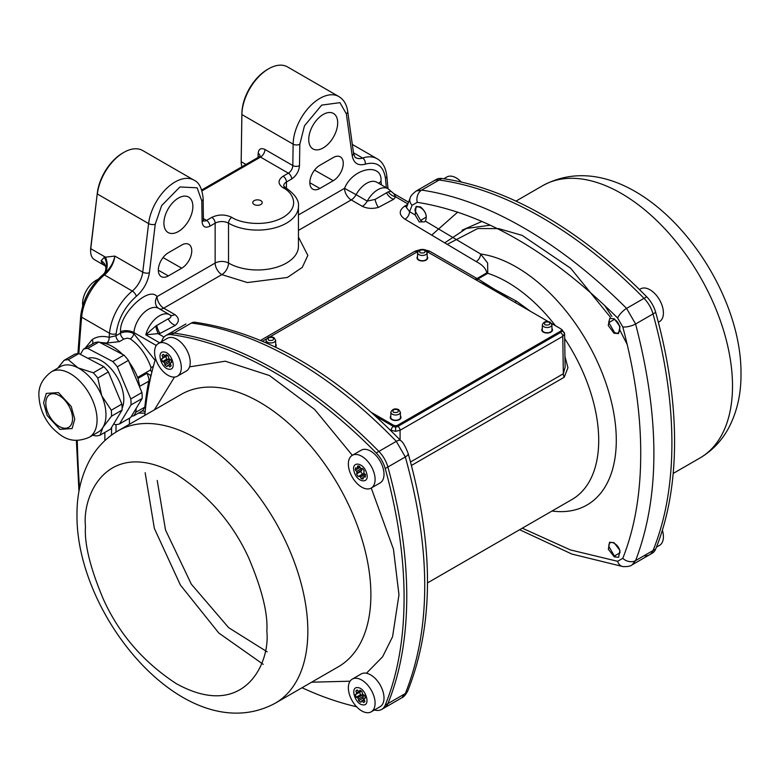 <?xml version="1.0" encoding="UTF-8"?>
<svg xmlns="http://www.w3.org/2000/svg" width="780" height="780" viewBox="0 0 780 780"><rect width="100%" height="100%" fill="white"/><g stroke="black" fill="none" stroke-linecap="round" stroke-linejoin="round"><path stroke-width="1.17" d="M614.006 333.216L608.244 325.533L609.707 318.406L614.24 318.757L620.012 326.498L618.481 333.606L614.006 333.216M522.298 528.187L570.414 549.929L617.633 561.298L622.791 558.314C634.774 528.109 640.75 493.214 640.721 453.628C640.789 414.336 634.813 372.109 622.791 326.937L617.633 318.006C550.212 251.462 483.424 212.901 417.261 202.322L412.103 205.296L409.578 211.643L415.174 215.007L416.081 206.437L420.449 206.875C425.822 211.458 427.459 216.206 425.363 221.12L480.636 253.997A141.463 81.676 60 0 1 616.288 440.242A141.463 81.676 60 0 1 552.035 511.017M614.006 542.656L619.925 550.309L618.647 557.281L614.24 556.852L608.341 549.247L609.55 542.266L614.006 542.656M415.174 215.007L419.221 221.91L424.418 221.881L425.363 221.12M644.017 555.74A22.055 12.733 60 0 0 649.486 554.804A22.055 12.733 -120 0 0 653.026 550.543A22.055 12.733 60 0 1 649.486 554.804L652.158 553.264A22.055 12.733 -120 0 0 655.697 548.993A406.477 234.682 -120 0 0 655.697 312.39A22.055 12.733 -120 0 0 646.688 296.78L644.017 298.331A406.477 234.682 -120 0 0 541.564 217.376A406.477 234.682 -120 0 0 439.111 180.024A22.055 12.733 -120 0 0 433.641 180.96A22.055 12.733 60 0 1 439.111 180.024A406.477 234.682 60 0 1 541.564 217.376A406.477 234.682 60 0 1 644.017 298.331A22.055 12.733 60 0 1 653.026 313.94A22.055 12.733 -120 0 0 644.017 298.331L626.584 308.392C593.278 275.116 558.938 248.235 523.565 227.77C488.465 207.499 454.506 194.941 421.678 190.096L416.227 191.012C412.406 193.918 410.397 196.258 410.183 198.013L406.468 207.558L409.578 211.643A6.298 3.705 121 0 1 405.034 219.219L476.131 261.563A6.298 3.676 120.5 0 0 480.636 253.997L487.627 263.016L487.763 273.302L477.965 278.957L494.773 289.419L516.467 301.187L530.498 311.327M161.538 341.698A406.477 234.682 60 0 1 162.279 339.856A22.055 12.733 60 0 1 165.828 335.585A22.055 12.733 60 0 1 171.298 334.649A406.477 234.682 60 0 1 376.194 452.946L378.875 451.406A22.055 12.733 60 0 1 387.884 467.015A22.055 12.733 -120 0 0 378.875 451.406A406.477 234.682 -120 0 0 173.969 333.109A22.055 12.733 -120 0 0 168.499 334.045A22.055 12.733 60 0 1 173.969 333.109A406.477 234.682 60 0 1 276.422 370.451A406.477 234.682 60 0 1 378.875 451.406L396.308 441.344A9.457 3.208 136 0 1 400.725 440.612L400.725 440.612C333.635 371.962 265.064 332.514 195 322.257L191.402 323.037C224.708 327.385 259.048 339.729 294.421 360.067C329.521 380.357 363.48 407.452 396.308 441.344L405.317 456.953C431.203 549.764 431.203 628.631 405.317 693.557L401.758 697.837L384.345 707.889A22.055 12.733 -120 0 0 387.884 703.618A22.055 12.733 60 0 1 384.345 707.889L381.664 709.429A22.055 12.733 60 0 1 376.194 710.365A406.477 234.682 60 0 1 374.234 710.083M323.212 147.917A20.485 11.827 120 0 0 336.57 129.919A20.485 11.827 120 0 0 333.518 113.49A20.485 11.827 120 0 0 323.212 114.465A20.485 11.827 120 0 0 309.816 132.571A20.485 11.827 120 0 0 313.034 148.96A20.485 11.827 120 0 0 323.212 147.917M178.386 231.524A20.485 11.827 120 0 0 191.743 213.535A20.485 11.827 120 0 0 188.692 197.106A20.485 11.827 120 0 0 178.386 198.081A20.485 11.827 120 0 0 164.989 216.187A20.485 11.827 120 0 0 168.207 232.576A20.485 11.827 120 0 0 178.386 231.524M129.158 362.154A40.96 23.654 60 0 1 137.572 377.423L150.53 369.944L151.008 367.477C146.299 354.715 139.376 345.179 130.26 338.881L127.413 338.14L123.903 339.027L119.428 341.62A4.729 2.73 60 0 1 115.966 335.761L116.152 333.694C118.141 319.02 124.858 306.56 136.325 296.332C143.54 289.936 147.898 282.077 149.399 272.756L155.249 224.172L161.645 205.589L179.917 186.966L197.116 187.804L201.776 200.83L202.098 221.851C202.654 226.882 205.257 228.326 209.898 226.2L215.143 223.168L215.143 263.045A9.457 5.46 -120 0 0 221.832 274.619L247.397 282.555L287.372 277.475L302.279 267.394L307.837 255.421L298.447 237.071M100.298 342.722A40.96 23.654 60 0 1 112.661 346.661A40.96 23.654 60 0 1 122.558 354.383M241.186 160.943A17.326 10.003 -60 0 1 241.186 160.69A17.326 10.003 -60 0 1 241.186 160.446L241.888 113.305A36.241 20.924 120 0 1 267.511 69.439L268.622 68.796A37.81 21.83 120 0 0 268.622 68.806A37.81 21.83 120 0 0 241.888 114.572L241.186 161.704A18.905 10.92 120 0 0 241.186 161.977A18.905 10.92 120 0 0 241.966 166.735M388.001 188.692L386.802 175.812C385.642 167.339 382.415 161.645 377.11 158.749A40.96 23.654 120 0 0 362.622 158.047A18.905 10.92 -60 0 1 355.933 157.716C355.319 158.018 354.52 156.478 353.535 153.085L347.685 111.257C346.671 104.383 343.697 99.469 338.773 96.515L287.527 66.924A37.81 21.83 120 0 0 268.622 68.796L267.511 69.439M254.144 200.655A4.729 2.73 180 0 1 260.822 200.655A4.729 2.73 180 0 1 260.822 204.516L260.822 204.516A4.729 2.73 180 0 1 254.144 204.516A4.729 2.73 180 0 1 254.144 200.655M564.954 356.558L567.947 367.731L564.203 377.267L411.45 465.455M410.524 461.984L563.335 373.766L565.12 367.146L564.613 333.733L562.77 336.346L400.081 430.277L395.626 431.33L391.17 430.277A3.149 1.823 -60 0 1 393.393 426.436L375.511 416.11M509.087 298.964L494.773 289.419L479.017 281.599M486.34 285.831L494.773 289.419L500.975 294.284M475.03 279.298L477.965 278.957A6.298 3.637 -120 0 1 477.009 278.528L486.808 272.863A6.298 3.637 60 0 0 487.763 273.302A129.188 74.587 -120 0 1 555.457 325.738M408.515 202.127L393.773 193.615L395.694 196.852L393.627 199.3L378.446 207.382A9.457 3.227 75.1 0 1 375.073 199.426L388.245 191.812L391.151 191.383L388.04 188.711L376.896 182.276A20.485 11.827 120 0 0 356.099 194.668L367.234 201.103L375.073 199.426M159.286 308.773A9.457 5.46 120 0 0 163.742 308.159L174.886 314.594C179.361 318.045 179.498 321.633 175.276 325.367L160.095 333.44L145.792 334.815L155.756 326.03L168.178 318.815C171.054 317.85 171.668 316.573 170.011 314.974L170.157 315.061M617.633 561.298A9.457 6.991 97.4 0 0 622.986 566.592C627.529 566.767 630.552 566.192 632.073 564.866L635.593 560.606C659.997 496.821 659.997 417.953 635.593 324.002L626.584 308.392A9.457 3.101 -45 0 0 617.633 318.006M407.843 203.873L395.694 196.852A9.457 7.264 31.9 0 1 388.245 191.812M298.447 214.958L344.536 188.341L356.099 194.668A9.457 5.46 120 0 1 351.224 199.924L362.359 206.349C367.292 208.65 372.655 208.991 378.446 207.382M333.235 180.716A14.176 8.19 120 0 0 342.488 168.266A14.176 8.19 120 0 0 340.373 156.887A14.176 8.19 120 0 0 333.235 157.56L319.868 165.282A14.176 8.19 120 0 0 310.596 177.811A14.176 8.19 120 0 0 312.819 189.16A14.176 8.19 120 0 0 319.868 188.438L333.235 180.716L314.545 170.118M181.73 245.037L168.363 252.749A14.176 8.19 120 0 0 159.081 265.288A14.176 8.19 120 0 0 161.314 276.637A14.176 8.19 120 0 0 168.363 275.906L181.73 268.193A14.176 8.19 120 0 0 190.983 255.733A14.176 8.19 120 0 0 188.857 244.355A14.176 8.19 120 0 0 181.73 245.037M158.867 308.539A20.485 11.827 120 0 0 158.545 308.344A9.457 7.712 123.2 0 1 157.053 296.585L215.143 263.045A9.457 5.46 180 0 1 228.52 263.045A40.96 23.654 -0 0 0 273.156 268.174A40.96 23.654 -0 0 0 298.447 246.324L298.447 206.447A40.96 23.654 180 0 1 273.156 228.296A40.96 23.654 180 0 1 228.52 223.168L228.52 263.045A9.457 5.46 120 0 1 221.832 274.619L163.742 308.159A9.457 5.46 60 0 1 157.053 296.585C148.795 285.587 118.999 314.272 120.578 331.695L120.452 333.177A4.729 2.73 -120 0 0 123.903 339.027M164.014 337.058L158.438 333.84A9.457 2.613 78.3 0 1 155.756 326.03M622.791 558.314A9.457 7.098 21.8 0 0 635.593 560.606L653.026 550.543A406.477 234.682 -120 0 0 653.026 313.94A406.477 234.682 60 0 1 653.026 550.543L655.697 548.993M400.725 440.612C402.958 442.104 405.434 446.404 408.164 453.492L408.164 453.492A9.457 3.208 164 0 1 405.317 456.953L387.884 467.015A406.477 234.682 60 0 1 387.884 703.618A406.477 234.682 -120 0 0 387.884 467.015L385.213 468.556A406.477 234.682 60 0 1 385.213 705.159A22.055 12.733 60 0 1 381.664 709.429M119.428 341.62L106.606 343.064A4.729 3.237 105 0 0 109.132 337.34L115.966 335.761L120.452 333.177C125.063 331.276 129.519 331.441 133.809 333.665L155.093 360.321M145.012 413.117L138.45 413.137M151.086 375.473A4.729 2.73 60 0 1 150.179 375.005L150.755 376.925M145.226 411.031L144.651 411.392A4.729 2.73 60 0 1 145.139 411.86M159.627 342.8L145.792 334.815A20.485 11.827 -60 0 1 169.689 314.769L158.545 308.344A20.485 11.827 120 0 0 143.501 313.072A20.485 11.827 120 0 0 133.906 332.563A1072.909 619.447 120 0 0 133.809 333.665A4.729 2.554 -56.3 0 1 130.26 338.881M106.606 343.064L99.596 342.352M203.405 220.72L203.161 198.822C202.186 188.604 199.114 182.364 193.947 180.131L142.701 150.54A37.81 21.83 120 0 0 123.796 152.412A37.81 21.83 120 0 0 97.354 193.996L148.6 223.577A4.729 2.291 6.9 0 0 155.249 224.172M105.476 266.029L105.632 266.409A15.756 12.519 -37.7 0 0 105.622 266.389L105.583 266.116A15.756 11.222 -15.8 0 0 101.146 260.735L104.344 257.273L105.456 257.166L90.763 248.684L97.344 192.904A36.241 20.924 -60 0 1 122.684 153.055L123.796 152.412M153.328 366.532A4.729 0.575 -19.7 0 0 151.008 367.477M85.108 348.212L92.177 339.583C97.013 336.414 102.658 335.663 109.132 337.34A1093.394 631.274 120 0 1 109.492 333.255A4.729 2.418 5.2 0 0 116.152 333.694M149.857 381.069A1.58 1.073 11.2 0 0 148.746 381.254C149.38 380.104 148.785 377.452 146.962 373.288L150.179 375.005M139.61 387.026A409.627 236.496 60 0 1 139.756 386.285L138.031 378.398A4.729 2.73 60 0 1 137.572 377.423M150.53 369.944A4.729 2.73 -120 0 0 151.876 372.177M131.284 416.471A40.96 23.654 -120 0 0 131.654 416.315A4.729 2.73 60 0 1 132.288 416.179L133.887 415.75L135.808 412.288A409.627 236.496 60 0 1 136.276 408.213M142.467 410.836L144.651 411.392M142.038 410.875L142.886 410.602L144.807 407.14A1.58 1.014 -173.8 0 1 145.675 406.916M338.773 96.515A37.81 21.83 120 0 0 309.855 106.421A37.81 21.83 120 0 0 293.134 144.154L292.812 165.555A6.298 3.637 -60 0 1 288.356 173.179L260.51 157.102L258.901 156.965L260.013 155.98M260.003 155.785A6.298 3.578 0.9 0 0 258.16 153.397C258.648 148.941 260.92 147.625 264.966 149.477L292.812 165.555A4.729 2.681 0.9 0 0 299.5 165.623L299.822 144.222L304.483 125.804L321.682 105.115L339.944 102.648L346.349 113.841L352.199 155.668C353.701 163.254 358.059 166.082 365.274 164.151C376.73 161.148 383.458 165.838 385.447 178.22L386.344 187.736M90.753 247.601L90.763 248.684A18.905 10.92 120 0 0 90.617 251.053L90.617 249.766A17.326 10.003 -60 0 1 90.753 247.601L97.344 192.904M92.449 343.97A4.729 3.656 56.1 0 0 92.177 339.583M105.095 265.795L102.638 263.806A18.905 10.92 -60 0 1 101.146 260.735M90.617 251.053A18.905 10.92 120 0 0 94.536 259.711L105.105 265.814M103.964 273.907A15.756 11.866 63.1 0 0 105.456 257.166L114.894 256.084C113.353 263.172 109.717 269.119 103.964 273.907L102.765 274.872C90.168 286.075 82.816 299.754 80.71 315.9A3.149 1.609 5.2 0 0 81.637 317.177L109.492 333.255A40.96 23.654 120 0 1 132.288 291.028A4.729 2.106 50.6 0 1 136.325 296.332M104.344 257.273A15.756 12.1 -124.8 0 1 102.96 274.716A3.149 1.404 50.6 0 1 104.442 274.94A18.905 10.92 120 0 0 114.894 256.084L142.75 272.161A4.729 2.291 6.9 0 0 149.399 272.756M105.622 266.389A15.756 12.519 -37.7 0 0 102.638 263.806M267.199 651.846L228.657 627.685L191.344 584.2L165.516 530L157.219 480.441M72.54 417.973A18.905 10.92 60 0 1 68.64 427.352A18.905 10.92 60 0 1 54.356 422.584A18.905 10.92 60 0 1 45.825 403.981A18.905 10.92 60 0 1 49.725 394.602A18.905 10.92 60 0 1 64.009 399.37A18.905 10.92 60 0 1 72.54 417.973M105.944 413.4A37.81 21.83 -120 0 0 101.751 395.743A37.81 21.83 -120 0 0 78 367.848A37.81 21.83 -120 0 0 60.333 366.659L51.422 371.797A37.81 21.83 -120 0 1 79.979 381.332A37.81 21.83 -120 0 1 97.032 418.548A37.81 21.83 -120 0 1 89.232 437.287L98.143 432.149A37.81 21.83 -120 0 0 102.98 427.303A37.81 21.83 -120 0 0 105.944 413.4M122.119 408.223A31.512 18.194 -120 0 0 123.776 398.2A31.512 18.194 -120 0 0 110.877 368.599A31.512 18.194 -120 0 0 87.896 358.312M98.923 342.001A41.749 24.102 -120 0 0 94.663 342.693L83.518 349.118A41.749 24.102 60 0 1 87.779 348.436L98.923 342.001L123.932 355.105A41.749 24.102 -120 0 1 128.417 360.38L141.921 392.525A41.749 24.102 -120 0 1 142.155 398.492L130.65 417.514L119.506 423.95A41.749 24.102 60 0 1 115.255 424.642L113.763 423.862M80.359 354.354L83.518 349.118M87.779 348.436L112.788 361.54L123.932 355.105M112.788 361.54A41.749 24.102 60 0 1 117.283 366.815L128.417 360.38M117.283 366.815L130.786 398.95L141.921 392.525M130.786 398.95A41.749 24.102 60 0 1 131.011 404.918L142.155 398.492M131.011 404.918L119.506 423.95M92.752 435.26L95.755 435.893A41.749 24.102 60 0 0 100.016 435.211L102.98 427.303L111.52 416.179A41.749 24.102 -120 0 0 111.287 410.212L101.751 395.743L97.783 378.066A41.749 24.102 -120 0 0 93.298 372.791L78 367.848L68.289 359.687A41.749 24.102 -120 0 0 64.028 360.38L57.72 368.16M64.028 360.38L74.607 354.266A41.749 24.102 -120 0 1 78.868 353.574L68.289 359.687M93.298 372.791L103.877 366.688L78.868 353.574M111.287 410.212L121.865 404.098L108.371 371.962L97.783 378.066M108.371 371.962A41.749 24.102 -120 0 0 103.877 366.688M100.016 435.211L110.594 429.098L122.099 410.065L111.52 416.179M122.099 410.065A41.749 24.102 -120 0 0 121.865 404.098M356.587 706.758A406.477 234.682 60 0 1 302.035 687.736M144.797 415.399A406.477 234.682 60 0 1 155.6 358.644M376.194 452.946A22.055 12.733 60 0 1 385.213 468.556M646.688 296.78A406.477 234.682 -120 0 0 544.235 215.836A406.477 234.682 -120 0 0 441.782 178.483A22.055 12.733 -120 0 0 436.312 179.419L416.227 191.012M158.486 343.453L167.398 338.315A18.905 10.92 60 0 1 189.208 355.924A18.905 10.92 60 0 1 186.303 371.056L177.392 376.204A18.905 10.92 60 0 1 155.591 358.595A18.905 10.92 60 0 1 158.486 343.453A18.905 10.92 60 0 1 180.297 361.072A18.905 10.92 60 0 1 177.392 376.204M170.43 363.694A7.088 4.095 60 0 1 169.094 362.583L169.572 360.604A5.519 3.188 60 0 1 168.685 359.317L166.745 359.131A7.088 4.095 60 0 1 166.208 357.689A7.088 4.095 60 0 1 165.935 356.538M162.708 358.4A5.519 3.188 60 0 1 162.854 357.211L162.055 355.543A7.088 4.095 60 0 1 163.059 354.461A7.088 4.095 60 0 1 163.4 354.296L164.619 355.582A5.519 3.188 60 0 1 165.643 355.68L166.15 354.578A7.088 4.095 60 0 1 168.344 356.177L168.519 357.776A5.519 3.188 60 0 1 169.397 359.073L170.703 359.629A7.088 4.095 60 0 1 171.551 362.476L170.508 362.798A5.519 3.188 60 0 1 170.362 363.987L171.151 365.654A7.088 4.095 60 0 1 170.147 366.736A7.088 4.095 60 0 1 169.806 366.902L168.597 365.625A5.519 3.188 60 0 1 167.564 365.518L167.056 366.629A7.088 4.095 60 0 1 164.863 365.03L164.697 363.421A5.519 3.188 60 0 1 163.81 362.125L162.513 361.579A7.088 4.095 60 0 1 161.665 358.722L167.583 355.582A5.519 3.188 60 0 1 167.583 355.485M164.053 351.994C171.853 352.258 177.294 370.529 169.153 369.213C161.353 368.94 155.922 350.668 164.053 351.994M162.055 355.543L163.693 354.598M165.545 355.66L162.854 357.211M166.745 359.131L162.513 361.579M165.643 355.68L166.871 354.978M168.685 359.317L163.81 362.125M169.572 360.604L164.697 363.421M169.094 362.583L164.863 365.03M170.381 363.889L167.564 365.518M170.586 364.474L168.597 365.625M170.459 366.522L169.806 366.902M170.508 362.798L171.502 362.222M461.399 182.091A18.905 10.92 -120 0 0 456.251 177.938A18.905 10.92 -120 0 0 446.803 177.001L443.752 178.766M415.038 209.45L415.038 210.736C414.706 202.254 426.514 209.069 426.173 217.172L420.605 220.389L415.038 210.736M352.277 455.335L361.189 450.197A18.905 10.92 60 0 1 365.537 449.348A18.905 10.92 60 0 1 381.761 464.412A18.905 10.92 60 0 1 380.094 482.937L371.183 488.085A18.905 10.92 60 0 1 366.834 488.923A18.905 10.92 60 0 1 350.61 473.86A18.905 10.92 60 0 1 352.277 455.335A18.905 10.92 60 0 1 356.626 454.496A18.905 10.92 60 0 1 372.85 469.56A18.905 10.92 60 0 1 371.183 488.085M366.571 473.099C370.237 484.234 357.133 482.947 354.218 471.861C350.542 460.726 363.646 462.023 366.571 473.099M360.35 467.951A5.519 3.188 60 0 1 361.452 468.76L362.495 468.439A7.088 4.095 60 0 1 364.25 471.013L363.743 472.124A5.519 3.188 60 0 1 364.172 473.558L365.381 474.835A7.088 4.095 60 0 1 365.089 477.204L363.792 476.648A5.519 3.188 60 0 1 363.148 477.262A5.519 3.188 60 0 1 363.11 477.282L363.285 478.881A7.088 4.095 60 0 1 361.238 478.676L360.438 477.009A5.519 3.188 60 0 1 359.327 476.2L358.293 476.522A7.088 4.095 60 0 1 356.528 473.947L357.035 472.846A5.519 3.188 60 0 1 356.616 471.403L355.397 470.125A7.088 4.095 60 0 1 355.69 467.756L356.996 468.312A5.519 3.188 60 0 1 357.63 467.707A5.519 3.188 60 0 1 357.669 467.688L357.503 466.079A7.088 4.095 60 0 1 359.551 466.294L360.35 467.951M359.668 466.537L357.669 467.688M359.755 466.723L356.996 468.312M363.792 476.648L365.391 475.722M361.491 468.595L359.629 467.678L355.397 470.125M359.629 467.678A7.088 4.095 60 0 1 359.619 466.801M361.345 468.673L356.616 471.403M358.293 476.522L362.524 474.084A7.088 4.095 60 0 1 360.769 471.51L361.91 470.028A5.519 3.188 60 0 1 361.52 468.741M361.91 470.028L357.035 472.846M361.238 478.676L363.139 477.575M360.769 471.51L356.528 473.947M365.469 476.229L365.313 474.191M360.438 477.009L364.962 474.396M359.327 476.2L364.143 473.421M362.524 474.084L364.211 473.392M352.277 679.107L361.189 673.959A18.905 10.92 60 0 1 383 691.567A18.905 10.92 60 0 1 380.094 706.7L371.183 711.847A18.905 10.92 60 0 1 349.372 694.239A18.905 10.92 60 0 1 352.277 679.107A18.905 10.92 60 0 1 374.078 696.716A18.905 10.92 60 0 1 371.183 711.847M364.211 699.338A7.088 4.095 60 0 1 362.885 698.227L363.353 696.257A5.519 3.188 60 0 1 362.476 694.96L360.526 694.775A7.088 4.095 60 0 1 359.99 693.342A7.088 4.095 60 0 1 359.726 692.182M362.944 704.857C355.134 704.593 349.703 686.322 357.835 687.638C365.644 687.901 371.075 706.173 362.944 704.857M364.289 698.451A5.519 3.188 60 0 1 364.143 699.64L364.942 701.298A7.088 4.095 60 0 1 363.938 702.39A7.088 4.095 60 0 1 363.587 702.546L362.378 701.269A5.519 3.188 60 0 1 361.345 701.161L360.848 702.273A7.088 4.095 60 0 1 358.654 700.674L358.478 699.065A5.519 3.188 60 0 1 357.601 697.778L356.294 697.222A7.088 4.095 60 0 1 355.446 694.366L356.489 694.044A5.519 3.188 60 0 1 356.635 692.855L355.836 691.197A7.088 4.095 60 0 1 356.85 690.105A7.088 4.095 60 0 1 357.191 689.949L358.4 691.226A5.519 3.188 60 0 1 359.434 691.333L359.931 690.222A7.088 4.095 60 0 1 362.135 691.821L362.3 693.43A5.519 3.188 60 0 1 363.188 694.717L364.484 695.273A7.088 4.095 60 0 1 365.332 698.129L364.289 698.451L365.293 697.866M363.587 702.546L364.25 702.175M362.378 701.269L364.377 700.118M361.345 701.161L364.172 699.533M358.654 700.674L362.885 698.227M358.478 699.065L363.353 696.257M357.601 697.778L362.476 694.96M360.662 690.622L359.434 691.333M356.294 697.222L360.526 694.775M356.489 694.044L361.364 691.236A5.519 3.188 60 0 1 361.364 691.139M357.474 690.251L355.836 691.197M356.635 692.855L359.327 691.304M658.349 322.286L659.49 321.623A18.905 10.92 -120 0 0 663.409 312.975A18.905 10.92 -120 0 0 655.161 293.943A18.905 10.92 -120 0 0 640.585 288.883L639.444 289.536M614.396 319.4C621.572 323.164 621.572 336.794 614.396 332.27L608.819 322.618L614.396 319.4M656.438 547.15L659.49 545.395A18.905 10.92 -120 0 0 662.386 530.205M619.963 552.815L614.396 556.033L608.819 546.39C608.488 537.908 620.295 544.723 619.963 552.815M97.88 279.454A18.905 10.92 120 0 0 82.719 305.721M390.79 416.081A5.353 3.091 0 0 0 390.263 417.407A5.353 3.091 0 0 0 391.833 419.591A5.353 3.091 0 0 0 397.673 420.264A5.353 3.091 0 0 0 400.978 417.407A5.353 3.091 0 0 0 400.462 416.081M417.524 256.571A5.353 3.091 0 0 0 417.007 257.897A5.353 3.091 0 0 0 418.567 260.081A5.353 3.091 0 0 0 424.408 260.754A5.353 3.091 0 0 0 427.713 257.897A5.353 3.091 0 0 0 427.196 256.571M542.295 328.604A5.353 3.091 0 0 0 541.778 329.94A5.353 3.091 0 0 0 543.348 332.124A5.353 3.091 0 0 0 549.178 332.797A5.353 3.091 0 0 0 552.493 329.94A5.353 3.091 0 0 0 551.967 328.604M371.465 412.464L393.393 425.129A3.149 1.823 0 0 0 397.849 425.129L560.498 331.227A3.149 1.823 0 0 0 561.425 329.94A3.149 1.823 0 0 0 560.498 328.653L551.548 323.476M547.999 321.438L426.767 251.443M417.953 251.443L269.977 336.872M266.438 338.91L262.47 341.201M275.369 347.041A5.353 3.091 0 0 0 276.208 345.374A5.353 3.091 0 0 0 275.691 344.038M561.425 329.94L561.425 331.227A3.149 1.823 180 0 1 560.498 332.504L560.498 331.227M400.081 439.949L400.081 430.277A3.149 1.823 -120 0 0 397.849 426.436A3.149 1.823 180 0 1 393.393 426.416L395.626 426.972L397.849 426.436L560.498 332.504M375.443 416.052L393.393 426.416L393.393 425.129M390.76 417.398A4.865 2.808 -0 0 0 392.184 419.416A4.865 2.808 -0 0 0 397.507 420.02A4.865 2.808 -0 0 0 400.491 417.398L400.374 412.21A4.758 2.74 180 0 1 397.469 414.775A4.758 2.74 180 0 1 392.262 414.18A4.758 2.74 180 0 1 390.868 412.21L390.76 417.398M542.266 329.921A4.865 2.808 -0 0 0 543.689 331.948A4.865 2.808 -0 0 0 549.023 332.543A4.865 2.808 -0 0 0 551.996 329.921L551.889 324.733A4.758 2.74 180 0 1 548.983 327.298A4.758 2.74 180 0 1 543.767 326.713A4.758 2.74 180 0 1 542.383 324.733L542.266 329.921M417.495 257.887A4.865 2.808 -0 0 0 418.918 259.906A4.865 2.808 -0 0 0 424.252 260.51A4.865 2.808 -0 0 0 427.226 257.887L427.108 252.701A4.758 2.74 180 0 1 424.203 255.265A4.758 2.74 180 0 1 418.997 254.67A4.758 2.74 180 0 1 417.602 252.701L417.495 257.887M397.868 409.675C399.038 412.084 397.546 412.952 393.373 412.279C392.203 409.87 393.705 409.003 397.868 409.675M549.383 322.208C550.553 324.616 549.052 325.474 544.889 324.802C543.718 322.394 545.21 321.535 549.383 322.208M424.603 250.165C425.773 252.574 424.281 253.441 420.108 252.769C418.938 250.36 420.44 249.493 424.603 250.165M273.098 337.642C274.267 340.051 272.766 340.909 268.603 340.236C267.433 337.828 268.934 336.97 273.098 337.642M266.097 340.168C267.462 337.009 270.055 336.131 273.887 337.565L275.603 340.168A4.758 2.74 180 0 1 272.698 342.732A4.758 2.74 180 0 1 267.491 342.147A4.758 2.74 180 0 1 266.097 340.168L266.038 342.752M427.528 582.894L571.945 499.522A129.188 74.587 -120 0 0 564.691 338.618M397.849 425.129L397.849 426.416L560.537 332.504A3.149 1.823 -120 0 1 562.77 336.346L563.335 373.766A6.298 3.637 -120 0 0 564.203 377.267M514.712 302.211A6.298 2.047 120.5 0 0 516.467 301.187M475.43 279.532A6.298 4.933 119.2 0 0 478.394 279.201M389.483 429.302L391.17 430.95M561.385 329.638A3.149 1.823 -60 0 1 562.117 329.784L564.613 333.733A3.149 2.574 180 0 0 561.463 331.227L561.425 330.935M421.054 249.464L415.145 251.14L260.559 340.392M474.708 279.113A6.298 3.637 120 0 0 477.009 278.528L429.565 251.14L423.657 249.464M476.131 261.563C482.372 264.732 485.93 268.505 486.808 272.863M407.628 204.438L404.635 206.173C398.648 210.551 398.785 214.9 405.034 219.219M298.447 230.393L351.224 199.924A9.457 5.46 -120 0 1 344.536 188.341C352.804 167.807 382.6 162.084 381.01 181.34A9.457 6.025 -5.8 0 0 378.953 183.466M560.537 332.504L561.463 331.227M395.626 431.33L395.626 426.972M415.145 251.14A6.298 3.637 -120 0 0 417.446 251.735M429.565 251.14A6.298 3.637 -60 0 1 427.274 251.735M404.635 206.173A6.298 3.637 -120 0 0 406.75 206.778M386.529 192.748A9.457 6.591 -133.4 0 0 393.627 199.3M362.359 206.349A9.457 5.46 120 0 0 367.234 201.103A20.485 11.827 -60 0 1 388.04 188.711M174.886 314.594A9.457 5.46 -60 0 1 170.176 315.071L169.689 314.769A20.485 11.827 -60 0 1 170.011 314.974M175.276 325.367A9.457 6.591 46.6 0 1 168.178 318.815M160.095 333.44A9.457 3.227 75.1 0 1 156.721 325.494M655.697 312.39L635.593 324.002A9.457 3.101 165 0 1 622.791 326.937M622.986 566.592L571.847 554.044L519.646 529.717M412.103 205.296A9.457 6.991 -157.4 0 1 410.183 198.013M417.261 202.322A9.457 7.098 -81.8 0 1 421.678 190.096L441.782 178.483M408.164 453.492C434.06 545.912 433.943 625.024 407.794 690.836L407.794 690.836A9.457 6.991 -157.4 0 1 405.317 693.557L385.213 705.159M195 322.257A9.457 6.991 97.4 0 0 191.402 323.037L171.298 334.649M274.999 346.866A4.865 2.808 -0 0 0 275.71 345.365L275.603 340.168M286.445 188.146L286.445 182.003L291.7 178.971C296.341 175.744 298.945 171.288 299.5 165.623M381.361 184.85L381.01 181.34M120.578 331.695A9.457 4.826 5.2 0 1 133.906 332.563L156.312 345.491M116.015 424.603L115.996 432.071M111.54 435.084L111.559 427.508M283.101 187.795A4.729 2.73 120 0 1 285.47 187.561L283.676 185.864A9.457 5.46 180 0 1 286.445 182.003A4.729 2.73 60 0 0 283.101 176.212C277.7 180.073 277.7 183.934 283.101 187.795C291.632 191.519 301.724 206.222 283.101 217.376C263.786 228.121 238.329 222.3 231.855 217.376A4.729 2.73 120 0 0 228.52 223.168A9.457 5.46 180 0 0 215.143 223.168A4.729 2.73 -120 0 0 211.809 217.376L206.554 220.409A4.729 2.73 60 0 1 209.898 226.2M386.802 175.812A4.729 3.013 174.2 0 1 385.447 178.22M353.496 152.773L362.622 158.047A4.729 3.237 71.6 0 1 365.274 164.151M353.535 153.085A4.729 3.101 172 0 1 352.199 155.668M347.685 111.257A4.729 3.101 172 0 1 346.349 113.841M241.888 113.305L241.888 114.572L293.134 144.154A4.729 2.681 0.9 0 0 299.822 144.222M283.101 176.212L288.356 173.179A4.729 2.73 60 0 1 291.7 178.971M309.845 182.744L319.868 188.438M158.33 270.221L168.363 275.906M181.73 268.193L163.04 257.585M203.463 218.624L206.554 220.409A6.298 3.637 -60 0 1 203.619 220.828M203.482 219.853A4.729 2.779 179.1 0 1 202.098 221.851M203.161 198.822A4.729 2.779 179.1 0 1 201.776 200.83M193.947 180.131A37.81 21.83 120 0 0 166.666 188.389A37.81 21.83 120 0 0 148.6 223.577L142.75 272.161A18.905 10.92 -60 0 1 132.288 291.028L104.442 274.94A40.96 23.654 120 0 0 81.637 317.177A1093.394 631.274 120 0 0 78.916 353.603M129.451 418.216A1072.909 619.447 120 0 0 129.392 424.291M104.861 432.412A1093.394 631.274 120 0 0 104.881 440.593M258.102 157.423L258.16 153.397M241.186 160.446L241.186 161.704L245.934 164.453M202 190.886L260.51 157.102A6.298 3.637 120 0 0 264.966 149.477M211.809 217.376C218.488 214.246 225.176 214.246 231.855 217.376M77.269 440.437A1093.394 631.274 120 0 0 79.55 488.251M146.962 373.288L138.031 378.398M135.808 412.288L144.807 407.14A409.519 236.438 60 0 1 148.746 381.254L139.756 386.285M447.125 244.393L477.731 228.54L498.635 228.608L522.171 235.384L570.716 268.281L610.408 317.255M74.763 419.143L72.082 428.552L59.904 429.38L47.151 415.486L43.602 402.811L46.283 393.403L58.461 392.574L71.214 406.468L74.763 419.143M338.325 666.783A157.238 90.782 -120 0 0 370.89 594.799A157.238 90.782 -120 0 0 302.26 436.566A157.238 90.782 -120 0 0 181.096 394.446L118.043 430.843A157.238 90.782 60 0 1 239.207 472.973A157.238 90.782 60 0 1 307.837 631.205A157.238 90.782 60 0 1 275.272 703.19L338.325 666.783M311.63 682.198L350.064 681.203M366.424 673.247L382.61 656.799L392.564 636.743L398.97 594.799L393.461 549.208L371.241 488.056M85.478 526.49C81.832 493.76 109.034 436.819 176.153 474.142C208.777 495.476 232.957 523.399 248.703 557.905C262.002 589.27 268.047 613.704 266.838 631.205C270.485 663.936 243.272 720.886 176.153 683.563C143.54 662.22 119.359 634.296 103.613 599.791C90.305 568.425 84.26 544.001 85.478 526.49M352.326 455.305L314.671 409.481L269.539 375.57L225.225 361.198L189.54 366.873M174.476 377.072L154.401 409.851M542.714 185.659C630.757 138.031 742.141 271.421 741 374.185C741.117 394.7 736.788 413.029 728.003 429.166C721.159 441.402 711.808 451.015 699.943 458.006A157.238 90.782 -120 0 0 732.508 386.022A157.238 90.782 -120 0 0 663.877 227.789A157.238 90.782 -120 0 0 542.714 185.659L515.95 201.113M457.723 212.082L431.642 235.17M627.247 344.604L619.876 330.115M611.851 316.387L604.558 305.321M462.082 230.217L481.952 221.422M490.279 225.196L466.362 228.482L444.639 242.911M400.374 412.21L398.658 409.598C394.914 408.145 392.32 409.012 390.868 412.21M551.889 324.733L550.163 322.13C546.341 320.697 543.748 321.565 542.383 324.733M427.108 252.701L425.392 250.088C421.57 248.664 418.967 249.532 417.602 252.701M561.191 329.248L562.117 329.784M407.794 690.836C405.678 694.853 403.66 697.183 401.758 697.837M393.773 193.615L391.151 191.383M649.486 554.804L632.073 564.866M185.913 323.983L165.828 335.585M285.47 187.561C294.928 194.161 299.247 200.46 298.447 206.447M377.11 158.749L352.326 144.446M258.901 156.965L201.708 189.979M78.956 491.341L76.372 440.417M77.912 353.632L80.71 315.9M133.887 415.75L142.886 410.602M241.186 160.69L241.186 161.977M105.583 266.116C106.314 269.763 105.378 272.678 102.765 274.872M145.139 472.709L154.352 528.421L180.394 585.049L218.829 633.058L263.231 664.336M51.422 371.797C42.169 378.709 38.025 387.114 39 396.991C39.77 408.427 44.167 418.694 52.192 427.791C61.123 436.41 70.912 445.029 89.232 437.287M118.043 430.843C106.061 437.911 96.642 447.632 89.788 460.024C81.13 476.083 76.869 494.296 76.986 514.663C75.845 617.428 187.229 750.808 275.272 703.19M673.179 473.45L699.943 458.006M420.605 220.389L421.717 221.032M608.819 321.331L608.819 322.618M614.396 556.033L615.508 556.676"/></g></svg>
